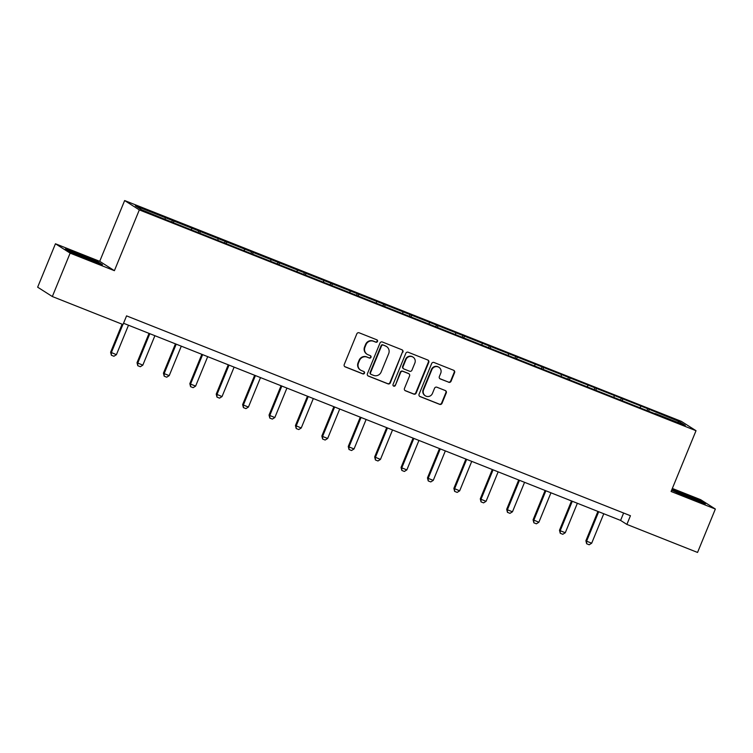 <?xml version="1.0" encoding="UTF-8"?>
<svg xmlns="http://www.w3.org/2000/svg" width="753" height="753" viewBox="0 0 753 753"><rect width="100%" height="100%" fill="white"/><g stroke="black" fill="none" stroke-linecap="round" stroke-linejoin="round"><path stroke-width="1.13" d="M377.507 341.457A1.29 1.252 122.5 0 0 376.829 339.81L359.181 332.807A1.845 1.788 122.5 0 0 356.818 333.852L344.234 364.527A1.845 1.788 122.5 0 0 345.194 366.89L362.852 373.893A1.29 1.252 122.5 0 0 364.028 371.615A1.29 1.252 122.5 0 0 363.831 371.511L361.544 370.598A5.902 5.713 122.5 0 1 358.466 363.04L359.51 360.48A5.902 5.713 122.5 0 1 367.069 357.138L369.356 358.042A1.29 1.252 122.5 0 0 370.532 355.764A1.29 1.252 122.5 0 0 370.325 355.661L368.048 354.748A5.902 5.713 122.5 0 1 364.97 347.189L366.014 344.629A5.902 5.713 122.5 0 1 373.563 341.288L375.851 342.191A1.29 1.252 122.5 0 0 377.507 341.457M367.116 354.277L366.72 354.023A5.902 5.713 122.5 0 1 364.565 346.935L365.619 344.385A5.902 5.713 122.5 0 1 373.168 341.034L375.455 341.937A1.29 1.252 122.5 0 0 376.82 339.801M344.714 366.607A1.845 1.788 122.5 0 0 344.799 366.636L362.457 373.639A1.29 1.252 122.5 0 0 363.821 371.502M360.612 370.128L360.216 369.874A5.902 5.713 122.5 0 1 358.07 362.786L359.115 360.235A5.902 5.713 122.5 0 1 366.673 356.884L368.951 357.788A1.29 1.252 122.5 0 0 370.325 355.651M448.703 382.279A1.845 1.788 122.5 0 0 451.056 381.234L454.586 372.631A1.845 1.788 122.5 0 0 453.626 370.269L434.02 362.494A1.845 1.788 122.5 0 0 431.667 363.539L419.082 394.214A1.845 1.788 122.5 0 0 420.042 396.577L439.648 404.352A1.845 1.788 122.5 0 0 442.011 403.307L446.275 392.915A1.845 1.788 122.5 0 0 445.315 390.553L436.919 387.221A1.845 1.788 122.5 0 0 434.556 388.266L432.448 393.424A4.932 4.772 122.5 0 1 425.351 395.824A4.932 4.772 122.5 0 1 423.553 389.894L431.836 369.704A4.932 4.772 122.5 0 1 438.933 367.304A4.932 4.772 122.5 0 1 440.731 373.224L439.347 376.594A1.845 1.788 122.5 0 0 440.307 378.957L448.308 382.035A1.845 1.788 122.5 0 0 450.661 380.99L454.191 372.377A1.845 1.788 122.5 0 0 453.711 370.307M671.092 491.483L715.35 509.037L697.551 552.448L626.882 524.417L630.44 515.73L126.56 315.874L123.003 324.552L52.334 296.531L70.133 253.121L114.4 270.675L139.324 209.899L696.017 430.707L671.092 491.483M402.921 352.14A1.845 1.788 122.5 0 0 401.961 349.778L382.355 341.994A1.845 1.788 122.5 0 0 379.992 343.048L367.417 373.723A1.845 1.788 122.5 0 0 368.377 376.086L387.983 383.861A1.845 1.788 122.5 0 0 390.336 382.816L402.526 351.886A1.845 1.788 122.5 0 0 402.046 349.806M408.192 352.244L427.798 360.019A1.845 1.788 122.5 0 1 428.758 362.381L416.174 393.066A1.845 1.788 122.5 0 1 413.811 394.111L405.425 390.779A1.845 1.788 122.5 0 1 404.465 388.416L409.566 375.973A1.845 1.788 122.5 0 0 408.606 373.61L403.034 371.408A1.845 1.788 122.5 0 0 400.671 372.453L395.363 385.404A1.29 1.252 122.5 0 1 393.508 386.035A1.29 1.252 122.5 0 1 393.038 384.482L405.829 353.289A1.845 1.788 122.5 0 1 408.192 352.244M715.35 509.037L700.667 499.691L672.335 488.452M114.4 270.675L99.716 261.329L55.449 243.774L70.133 253.121M55.449 243.774L37.65 287.185L52.334 296.531M655.148 413.811L172.917 222.54L141.63 209.805L135.361 205.814L647.731 408.728L679.018 421.454L685.286 425.445L655.336 413.557M139.324 209.899L124.64 200.552L681.333 421.36L696.017 430.707M640.379 407.627L640.596 406.215M622.383 400.812L622.656 399.099M613.968 397.16L614.194 395.739M595.981 390.336L596.254 388.623M587.566 386.684L587.792 385.272M569.579 379.87L569.852 378.157M561.164 376.208L561.39 374.796M543.177 369.394L543.44 367.68M534.762 365.742L534.978 364.32M516.765 358.917L517.038 357.204M508.35 355.265L508.576 353.854M490.363 348.451L490.636 346.738M481.948 344.789L482.174 343.377M463.961 337.975L464.234 336.262M455.546 334.323L455.772 332.901M437.559 327.499L437.832 325.785M429.144 323.846L429.361 322.435M411.147 317.032L411.42 315.319M402.733 313.37L402.959 311.958M384.745 306.556L385.018 304.843M376.331 302.894L376.556 301.482M358.343 296.08L358.616 294.367M349.929 292.428L350.154 291.016M331.941 285.613L332.214 283.9M323.526 281.951L323.743 280.54M305.53 275.137L305.803 273.424M297.115 271.475L297.341 270.063M279.128 264.661L279.401 262.948M270.713 261.009L270.939 259.597M252.726 254.194L252.999 252.481M244.311 250.533L244.537 249.121M226.324 243.718L226.597 242.005M217.909 240.056L218.125 238.645M199.912 233.242L200.185 231.529M191.497 229.59L191.723 228.178M173.51 222.775L173.783 221.053M165.095 219.114L165.321 217.702M99.716 261.329L124.64 200.552M123.53 323.263L620.594 520.417L626.882 524.417M623.616 513.028L620.594 520.417M648.794 411.289L649.058 409.576M679.018 421.454L677.596 422.395M171.797 221.824L172.456 220.215M198.199 232.291L198.858 230.682M224.601 242.767L225.26 241.158M251.003 253.243L251.671 251.634M277.415 263.71L278.073 262.1M303.817 274.186L304.476 272.577M330.219 284.662L330.878 283.053M356.621 295.129L357.289 293.519M383.032 305.605L383.691 303.996M409.434 316.081L410.093 314.472M435.836 326.548L436.495 324.938M462.238 337.024L462.907 335.414M488.65 347.5L489.309 345.891M515.052 357.967L515.711 356.357M541.454 368.443L542.113 366.833M567.856 378.919L568.515 377.309M594.268 389.386L594.926 387.776M620.67 399.862L621.329 398.252M647.072 410.338L647.731 408.728M98.078 261.912L79.526 254.025L65.407 248.951L69.831 251.766L88.374 259.653L102.493 264.727L98.078 261.912L97.89 262.355M671.62 490.194L691.273 498.787L705.392 503.861L700.977 501.046L671.949 489.394M367.897 375.794A1.845 1.788 122.5 0 0 367.982 375.832L387.579 383.606A1.845 1.788 122.5 0 0 389.941 382.562L402.526 351.886M383.202 345.109A1.29 1.252 122.5 0 0 381.555 345.843L370.504 372.773A1.29 1.252 122.5 0 0 371.182 374.42L373.592 375.38A5.902 5.713 122.5 0 0 381.14 372.038L388.689 353.628A5.902 5.713 122.5 0 0 385.611 346.069L382.806 344.855A1.29 1.252 122.5 0 0 381.159 345.589L381.555 345.843M370.975 374.316L370.58 374.072A1.29 1.252 122.5 0 1 370.109 372.519L381.159 345.589M386.543 346.54L386.148 346.286A5.902 5.713 122.5 0 0 385.216 345.815L385.611 346.069M382.806 344.855L385.216 345.815M404.945 390.496A1.845 1.788 122.5 0 0 405.029 390.525L413.416 393.857A1.845 1.788 122.5 0 0 415.778 392.812L428.363 362.137A1.845 1.788 122.5 0 0 427.873 360.056M408.888 373.761L408.493 373.507A1.845 1.788 122.5 0 0 408.201 373.356L402.639 371.154A1.845 1.788 122.5 0 0 400.276 372.198L395.363 385.404M393.32 385.884A1.29 1.252 122.5 0 0 394.967 385.15M414.856 363.068A4.932 4.772 122.5 0 0 413.068 357.138A4.932 4.772 122.5 0 0 405.971 359.539L403.053 366.655A1.845 1.788 122.5 0 0 404.013 369.017L409.585 371.229A1.845 1.788 122.5 0 0 411.938 370.184L414.856 363.068M413.068 357.138L412.663 356.884A4.932 4.772 122.5 0 0 405.575 359.285L405.971 359.539M403.721 368.866L403.326 368.622A1.845 1.788 122.5 0 1 402.657 366.4L405.575 359.285M439.827 378.665A1.845 1.788 122.5 0 0 439.912 378.703L448.308 382.035M438.933 367.304L438.538 367.05A4.932 4.772 122.5 0 0 431.441 369.45L431.836 369.704M425.351 395.824L424.956 395.57A4.932 4.772 122.5 0 1 423.158 389.649L431.441 369.45M419.562 396.294A1.845 1.788 122.5 0 0 419.647 396.323L439.253 404.107A1.845 1.788 122.5 0 0 441.616 403.062L445.88 392.661A1.845 1.788 122.5 0 0 445.39 390.591M122.108 324.204L110.616 352.216L116.414 354.682L128.49 325.23M116.414 354.682L113.919 356.254L111.378 355.247L110.616 352.216M122.88 324.505L111.331 352.668L111.378 355.247M149.047 333.381L137.027 362.692L142.816 365.158L154.902 335.697M142.816 365.158L140.322 366.72L137.78 365.713L137.027 362.692M149.819 333.683L137.733 363.144L137.78 365.713M175.449 343.848L163.429 373.168L164.145 373.62L169.218 375.634L181.304 346.173M169.218 375.634L166.724 377.197L164.192 376.189L163.429 373.168M176.221 344.159L164.145 373.62L164.192 376.189M87.009 259.07A12.208 0.555 22.3 0 0 94.624 261.78A12.208 0.555 22.3 0 0 95.057 261.846A12.208 0.555 22.3 0 0 86.002 257.488A12.208 0.555 22.3 0 0 72.994 252.584A12.208 0.555 22.3 0 0 72.533 252.603A12.208 0.555 22.3 0 0 75.149 254.025M66.979 249.949L79.526 254.458L97.495 262.1L100.478 264.002M689.908 498.204A12.208 0.555 22.3 0 0 697.523 500.914A12.208 0.555 22.3 0 0 697.956 500.98A12.208 0.555 22.3 0 0 688.901 496.622A12.208 0.555 22.3 0 0 675.893 491.718A12.208 0.555 22.3 0 0 675.432 491.737A12.208 0.555 22.3 0 0 678.048 493.159M671.789 489.77L682.425 493.591L700.394 501.234L703.377 503.136M201.851 354.324L189.831 383.635L190.547 384.086L195.62 386.101L207.706 356.649M195.62 386.101L193.135 387.673L190.594 386.666L189.831 383.635M202.632 354.635L190.547 384.086L190.594 386.666M228.253 364.8L216.233 394.111L222.031 396.577L234.108 367.116M222.031 396.577L219.537 398.139L216.996 397.132L216.233 394.111M229.034 365.101L216.949 394.563L216.996 397.132M254.665 375.267L242.635 404.587L243.351 405.039L248.434 407.053L260.51 377.592M248.434 407.053L245.939 408.615L243.398 407.608L242.635 404.587M255.436 375.578L243.351 405.039L243.398 407.608M281.067 385.743L269.047 415.054L269.762 415.515L274.836 417.52L286.921 388.068M274.836 417.52L272.341 419.092L269.8 418.084L269.047 415.054M281.838 386.054L269.762 415.515L269.8 418.084M307.469 396.219L295.449 425.53L301.238 427.996L313.323 398.535M301.238 427.996L298.743 429.558L296.211 428.551L295.449 425.53M308.241 396.52L296.164 425.982L296.211 428.551M333.871 406.686L321.851 436.006L322.566 436.458L327.649 438.472L339.725 409.011M327.649 438.472L325.155 440.034L322.613 439.027L321.851 436.006M334.652 406.996L322.566 436.458L322.613 439.027M360.282 417.162L348.253 446.473L348.968 446.934L354.051 448.939L366.127 419.487M354.051 448.939L351.557 450.51L349.016 449.503L348.253 446.473M361.054 417.473L348.968 446.934L349.016 449.503M386.684 427.638L374.665 456.949L380.453 459.415L392.539 429.954M380.453 459.415L377.959 460.977L375.418 459.97L374.665 456.949M387.456 427.939L375.38 457.4L375.418 459.97M413.086 438.105L401.067 467.425L401.782 467.877L406.855 469.891L418.941 440.43M406.855 469.891L404.361 471.453L401.829 470.446L401.067 467.425M413.858 438.415L401.782 467.877L401.829 470.446M439.488 448.581L427.469 477.891L428.184 478.353L433.267 480.367L445.343 450.906M433.267 480.367L430.772 481.929L428.231 480.922L427.469 477.891M440.27 448.892L428.184 478.353L428.231 480.922M465.9 459.057L453.871 488.368L459.669 490.834L471.745 461.373M459.669 490.834L457.175 492.396L454.633 491.389L453.871 488.368M466.672 459.358L454.586 488.819L454.633 491.389M492.302 469.524L480.282 498.844L480.998 499.295L486.071 501.31L498.157 471.849M486.071 501.31L483.577 502.872L481.035 501.865L480.282 498.844M493.074 469.834L480.998 499.295L481.035 501.865M518.704 480L506.684 509.31L507.4 509.772L512.473 511.786L524.559 482.325M512.473 511.786L509.979 513.348L507.447 512.341L506.684 509.31M519.476 480.31L507.4 509.772L507.447 512.341M545.106 490.476L533.086 519.786L538.875 522.253L550.961 492.791M538.875 522.253L536.39 523.815L533.849 522.808L533.086 519.786M545.887 490.777L533.802 520.238L533.849 522.808M571.518 500.943L559.488 530.263L560.204 530.714L565.287 532.729L577.363 503.268M565.287 532.729L562.792 534.291L560.251 533.284L559.488 530.263M572.289 501.253L560.204 530.714L560.251 533.284M597.92 511.419L585.9 540.729L586.606 541.191L591.689 543.205L603.774 513.744M591.689 543.205L589.194 544.767L586.653 543.76L585.9 540.729M598.691 511.729L586.606 541.191L586.653 543.76"/></g></svg>
